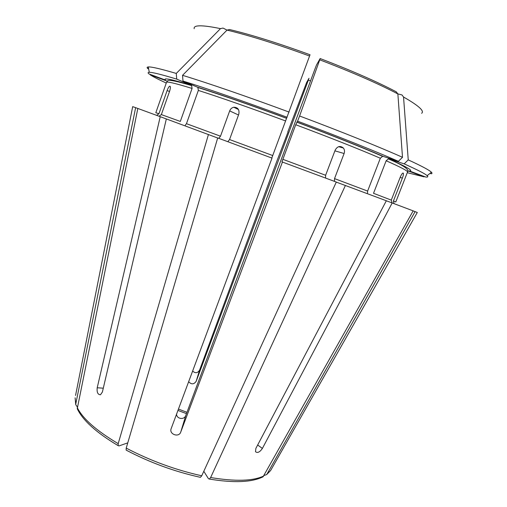 <?xml version="1.0" encoding="UTF-8"?>
<svg xmlns="http://www.w3.org/2000/svg" width="507" height="507" viewBox="0 0 507 507"><rect width="100%" height="100%" fill="white"/><g stroke="black" fill="none" stroke-linecap="round" stroke-linejoin="round"><path stroke-width="0.76" d="M402.85 173.064L403.376 173.248C402.729 172.608 401.702 173.882 400.296 177.063L391.284 200.113L373.52 193.306L386.157 160.751L388.343 158.894L389.059 158.964L404.174 163.862L408.243 159.889L403.54 97.014L401.975 94.936L397.868 93.903M392.164 203.003L391.284 200.113M203.808 471.282L208.428 478.665L209.34 479.064C233.892 483.108 251.795 482.36 263.051 476.814L413.167 210.861L392.19 202.952L262.379 448.448C259.812 452.181 257.518 453.271 255.503 451.718L255.87 448.41L386.334 200.753L336.28 182.108M192.628 371.042C195.303 373.501 197.622 373.19 199.581 370.123L196.184 381.289C193.921 384.521 191.412 384.661 188.655 381.708M288.077 131.871L277.044 160.662L199.581 370.123M167.12 90.563L158.945 113.739L155.82 112.725L166.499 82.4C166.797 81.278 175.321 83.294 192.071 88.44L180.315 121.439L161.359 114.595L169.636 91.171C170.637 87.819 170.644 86.158 169.649 86.196C168.831 86.729 167.988 88.18 167.12 90.563L169.522 91.488M297.59 121.167L299.593 115.995C340.679 131.383 379.122 146.878 402.501 157.303L398.413 161.315C375.376 151.238 337.744 136.199 297.59 121.167L295.727 124.728L281.936 161.866L336.306 182.057L201.742 475.788L200.43 477.334C174.592 471.637 149.838 462.561 126.167 450.121L126.218 448.106L217.699 137.942L272.005 158.108L171.144 428.681C168.882 434.252 178.87 437.839 180.726 432.129L185.784 415.506C184.326 420.1 176.715 419.055 176.537 414.206M197.882 87.502C221.28 94.86 250.832 105.133 286.55 118.321L310.031 54.756C278.235 43.158 251.409 34.749 229.544 29.533L227.035 30.097L182.552 75.328L182.976 81.038L197.362 87.147L197.882 87.508L198.345 90.417L186.462 123.683L185.277 125.216M286.55 118.327L271.986 157.519M148.044 68.806L148.551 68.369M192.071 88.44L191.64 85.588L191.076 85.195L176.709 79.105L176.271 73.439C160.637 68.844 151.308 66.677 148.291 66.943C146.973 67.044 146.776 67.558 147.689 68.47L148.45 67.818M176.271 73.439L220.507 28.626L223.01 28.062L227.028 30.103C249.4 35.465 276.911 44.109 309.581 56.03M176.709 79.105C161.397 74.478 152.246 72.216 149.261 72.317C147.81 72.368 147.714 72.9 148.963 73.927L165.51 80.087C162.747 77.514 171.271 79.219 191.076 85.195M218.758 138.335L220.501 136.199L229.677 110.9C230.476 108.91 231.832 107.693 233.74 107.25C237.91 107.319 239.596 109.613 238.81 114.145L229.557 139.545L227.827 141.7M127.758 442.877L119.044 445.9L118.144 445.64C96.463 432.737 82.825 420.436 77.241 408.731L137.828 108.454L160.231 116.68L97.211 387.773L103.289 388.185M159.014 116.23L161.359 114.595M404.174 163.862C417.419 169.813 425.081 173.749 427.16 175.669C428.333 176.753 427.87 177.209 425.785 177.051L409.371 170.935C413.889 171.081 407.121 167.095 389.059 158.964M97.211 387.773C96.729 392.323 97.819 394.655 100.487 394.763L102.389 392.031L166.34 118.93L217.68 137.999M287.843 131.782L306.646 82.426L309.017 78.243L308.357 80.112L196.184 381.289M407.267 172.691L424.055 176.842L424.422 176.544M417.286 212.49L413.154 210.88M263.995 475.496L266.638 474.596L267.024 474.058L415.1 211.603M209.34 479.064L210.633 477.537L345.413 185.454M282.456 161.993L180.726 432.129M118.144 445.64L118.194 443.65L208.434 134.507M166.334 118.961L160.231 116.68M77.368 407.058L75.739 404.656L75.79 403.883L135.629 107.661L132.676 106.641L75.562 395.466M135.629 107.661L137.822 108.479M325.576 178.052L325.621 175.276L282.83 159.306M325.621 175.276L335.209 150.047C337.51 146.155 340.235 145.484 343.378 148.025C344.57 149.603 344.811 151.435 344.101 153.52L334.525 178.61L334.493 181.379M386.321 200.785L392.19 202.952M403.376 173.248C403.591 174.155 403.255 175.79 402.349 178.153L393.426 200.962L394.091 203.662M156.657 115.362L158.945 113.739M398.413 161.315L383.26 156.416L382.601 156.34L380.339 158.222L367.626 191.076L367.531 193.002M424.055 176.842L407.793 170.789M166.569 80.917L150.205 74.821L150.116 74.358M402.501 157.303L397.868 93.934L396.297 91.843C377.062 81.716 351.681 70.612 320.164 58.546M299.593 115.995L319.74 59.826L320.151 58.539L316.507 64.985L315.455 67.665L185.784 415.506M289.091 112.079C247.917 96.805 207.997 83.091 182.552 75.328M287.133 117.269C246.896 102.344 207.902 88.826 182.976 81.038M430.709 172.792L430.861 173.787C432.154 173.692 432.332 173.172 431.406 172.228C429.404 170.175 421.685 166.062 408.243 159.889M150.205 74.821C153.171 76.753 158.526 79.498 166.264 83.059M220.507 28.626C202.046 24.849 193.281 24.887 194.2 28.734M271.796 468.449L270.624 470.502L267.024 474.058M263.71 476.003C252.999 481.099 235.305 481.612 210.633 477.537M201.742 475.788C175.485 469.945 150.313 460.711 126.218 448.106M310.525 80.898L308.357 80.112M118.194 443.65C96.362 430.671 82.717 418.649 77.26 407.59M75.79 403.883L75.106 397.792L75.733 404.656M262.379 448.448L257.67 445M344.101 153.52L334.912 150.845M386.157 160.751C400.885 167.278 408.008 171.043 407.52 172.038L395.79 201.97L393.426 200.962M272.709 155.541L229.557 139.545M367.626 191.076L334.525 178.61M220.501 136.199L186.462 123.683M285.561 120.939C250.521 107.997 221.445 97.826 198.345 90.417M229.677 110.9L238.499 115M402.349 178.153L400.175 177.374M186.975 412.305L178.451 409.079M286.588 118.239C250.699 104.987 220.957 94.625 197.362 87.147M397.868 93.934C378.178 83.592 352.131 72.222 319.74 59.826M380.339 158.222C358.81 149.001 330.602 137.834 295.727 124.728M383.26 156.416C361.326 146.929 332.503 135.47 296.791 122.041M421.621 113.308C424.708 111.096 418.681 105.665 403.54 97.014M166.619 80.955L167.107 81.278M266.638 474.596L270.624 470.502L417.299 212.471M338.594 146.694L343.372 148.019M170.238 86.424L169.649 86.196M238.512 109.531L233.746 107.25M177.951 410.417L186.481 413.642M149.261 72.317L148.291 66.943M191.633 85.588C176.747 81.152 168.78 79.542 167.735 80.759L166.499 82.4M296.747 122.124C332.294 135.489 360.908 146.891 382.601 156.34M427.16 175.669L431.406 172.228M407.52 172.038C409.789 169.661 403.395 165.282 388.343 158.894"/></g></svg>
